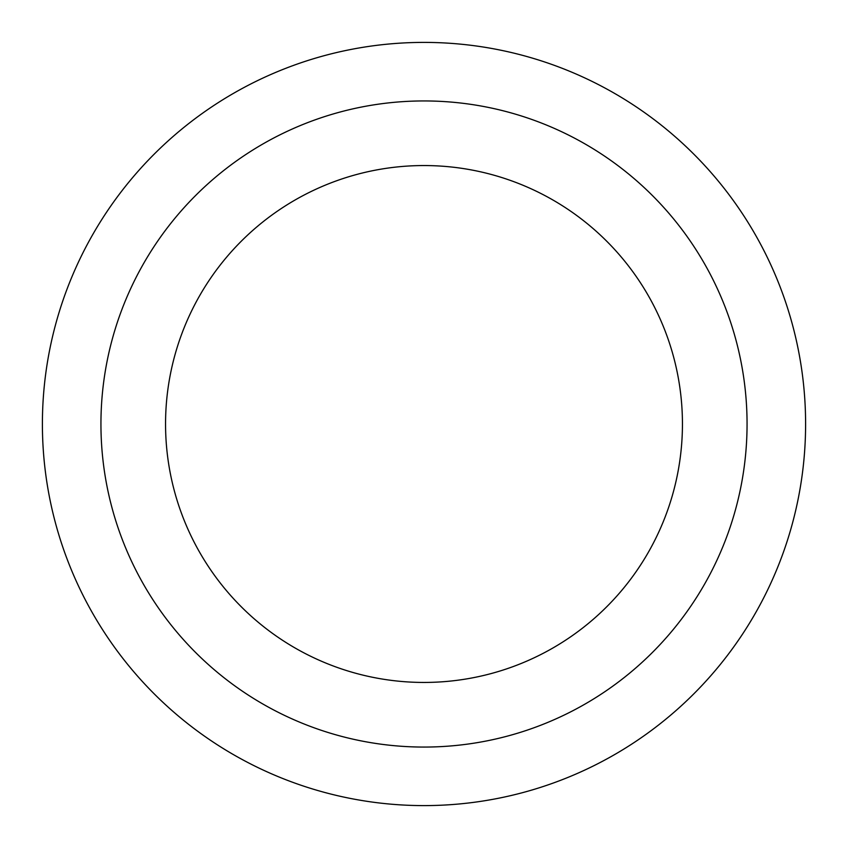 <?xml version="1.0" encoding="UTF-8"?>
<svg xmlns="http://www.w3.org/2000/svg" width="848" height="848" viewBox="0 0 848 848"><rect width="100%" height="100%" fill="white"/><g stroke="black" fill="none" stroke-linecap="round" stroke-linejoin="round"><path stroke-width="1.27" d="M424 165.551A258.449 258.449 0 0 1 647.819 553.225A258.449 258.449 0 0 1 200.181 553.225A258.449 258.449 0 0 1 424 165.551M424 100.944A323.056 323.056 0 0 1 703.776 585.533A323.056 323.056 0 0 1 144.224 585.533A323.056 323.056 0 0 1 424 100.944M424 42.4A381.6 381.6 0 0 1 754.476 614.8A381.6 381.6 0 0 1 93.524 614.8A381.6 381.6 0 0 1 424 42.4A381.6 381.6 0 0 1 754.476 614.8A381.6 381.6 0 0 1 93.524 614.8A381.6 381.6 0 0 1 424 42.4"/></g></svg>
